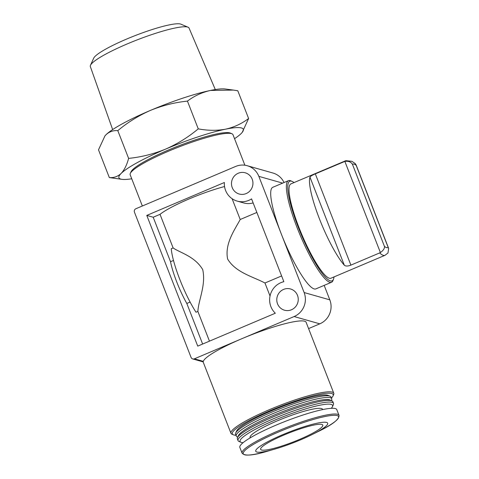 <?xml version="1.0" encoding="UTF-8"?>
<svg xmlns="http://www.w3.org/2000/svg" width="479" height="479" viewBox="0 0 479 479"><rect width="100%" height="100%" fill="white"/><g stroke="black" fill="none" stroke-linecap="round" stroke-linejoin="round"><path stroke-width="0.72" d="M234.542 138.694A66.737 9.939 158.7 0 0 241.105 133.593A66.737 9.939 158.7 0 0 242.075 132.545A66.737 9.939 158.7 0 0 225.573 129.174A66.737 9.939 158.7 0 0 165.578 149.119A66.737 9.939 158.7 0 0 121.109 173.47C117.768 176.571 113.84 177.937 109.32 177.565L122.025 179.35A66.737 9.939 158.7 0 0 131.731 178.781M242.248 132.33L248.613 118.511C241.757 123.708 234.081 127.264 225.573 129.174C216.957 130.779 207.85 130.671 198.258 128.863C188.313 137.156 177.422 143.91 165.578 149.119C153.609 154.004 141.287 157.094 128.612 158.387C126.833 165.027 124.33 170.057 121.109 173.47A66.737 9.939 158.7 0 0 122.025 179.35M315.32 173.871L344.856 161.411C348.389 160.908 350.909 161.866 352.436 164.285A45.289 8.634 -113 0 1 356.166 165.345L355.31 163.638L351.861 161.309L345.862 160.669L290.951 183.882A51.235 9.766 -113 0 0 301.956 234.866A51.235 9.766 -113 0 0 330.947 278.221L384.942 255.331A51.235 9.766 -113 0 1 379.673 252.918L350.897 265.115L315.32 173.871C312.302 175.128 310.512 176.206 309.961 177.104A51.235 9.766 67 0 0 319.493 218.987A51.235 9.766 67 0 0 344.317 265.216C345.652 266.336 347.844 266.306 350.897 265.115M334.013 276.928A54.127 10.316 -113 0 1 333.516 279.155L333.007 280.49A55.175 10.52 -113 0 1 331.534 282.257L315.865 288.897A55.175 10.52 -113 0 1 281.484 234.453A55.175 10.52 -113 0 1 272.791 187.301L288.46 180.661A55.175 10.52 -113 0 1 290.753 180.828L292.07 181.391A54.127 10.316 -113 0 1 294.01 182.589M281.484 234.453L258.84 176.356A18.394 17.843 -74.1 0 0 247.242 165.716A18.394 17.843 -74.1 0 0 235.608 166.458L135.874 208.748A2.629 2.551 -74.1 0 0 134.443 212.173L191.073 357.412A2.629 2.551 -74.1 0 0 194.39 358.825L294.124 316.541A18.394 17.843 -74.1 0 0 304.135 292.549L281.484 234.453M256.858 212.448L240.207 219.508C234.854 229.555 224.525 243.655 227.627 259.049C235.674 272.551 253.271 276.784 264.959 282.999L270.03 296.004M281.61 275.94L264.959 282.999M173.129 247.948C180.032 252.786 194.833 256.265 202.713 269.599C206.18 284.993 198.438 300.082 197.881 311.44L196.013 312.23A44.14 8.412 -113 0 1 171.26 248.739L173.129 247.948L160.022 214.341L153.196 217.232L170.536 261.714A35.697 6.808 67 0 0 186.816 303.464L202.635 344.042M173.5 260.462L170.536 261.714M232.093 198.701L240.207 219.508M237.189 201.096A18.394 17.843 -74.1 0 0 251.571 198.893L283.855 281.694A18.394 17.843 -74.1 0 0 270.288 294.95A18.394 17.843 -74.1 0 0 275.329 313.224L197.737 346.119L146.778 215.406L224.364 182.511A18.394 17.843 -74.1 0 0 237.189 201.096L243.607 202.922A18.394 17.843 -74.1 0 0 253.14 202.916M197.881 311.44L209.461 341.15M190.109 302.063L186.816 303.464M194.39 358.825L203.312 361.358L203.132 361.926L230.968 433.303A55.175 8.221 158.7 0 0 232.004 434.225L233.339 434.794A54.127 8.059 158.7 0 0 235.961 435.261M203.312 361.358A55.175 8.221 -21.3 0 1 241.883 338.689A55.175 8.221 -21.3 0 1 306.129 322.295L333.779 393.217A55.175 8.221 158.7 0 0 279.389 405.605A55.175 8.221 158.7 0 0 230.968 433.303M308.584 328.594L319.798 323.84A18.394 17.843 -74.1 0 0 329.815 299.848L324.175 285.376M291.477 309.763A11.035 10.706 -74.1 0 0 298.237 298.908A11.035 10.706 -74.1 0 0 290.531 288.981A11.035 10.706 -74.1 0 0 277.215 296.669A11.035 10.706 -74.1 0 0 284.496 310.212A11.035 10.706 -74.1 0 0 291.477 309.763M246.176 193.57A11.035 10.706 -74.1 0 0 252.936 182.715A11.035 10.706 -74.1 0 0 245.23 172.793A11.035 10.706 -74.1 0 0 231.914 180.481A11.035 10.706 -74.1 0 0 239.201 194.019A11.035 10.706 -74.1 0 0 246.176 193.57M284.035 182.535A18.394 17.843 -74.1 0 0 272.922 173.015L247.242 165.716M224.543 186.541A46.241 6.886 158.7 0 0 160.022 214.341M146.778 215.406L153.196 217.232M331.426 398.037A54.127 8.059 158.7 0 0 333.043 395.923L333.641 394.6A55.175 8.221 158.7 0 0 333.779 393.217M299.483 439.435A33.368 4.97 158.7 0 0 322.804 425.107A33.368 4.97 158.7 0 0 289.909 432.597A33.368 4.97 158.7 0 0 260.624 449.344A33.368 4.97 158.7 0 0 299.483 439.435M333.043 395.923A54.127 8.059 158.7 0 0 279.82 406.719A54.127 8.059 158.7 0 0 233.339 434.794M331.342 400.582L331.582 400.049A51.235 7.628 158.7 0 0 331.713 398.767L331.049 397.073A51.235 7.628 158.7 0 0 330.091 396.211L328.085 395.361A49.66 7.395 158.7 0 0 280.065 407.336A49.66 7.395 158.7 0 0 236.608 431.022L235.71 433.01A51.235 7.628 158.7 0 0 235.584 434.291L236.243 435.986A51.235 7.628 158.7 0 0 237.207 436.848L237.746 437.076M330.091 396.211A51.235 7.628 158.7 0 0 280.544 408.569A51.235 7.628 158.7 0 0 235.71 433.01M331.713 398.767A51.235 7.628 158.7 0 0 281.203 410.264A51.235 7.628 158.7 0 0 236.243 435.986M331.24 408.324A49.66 7.395 158.7 0 0 332.48 406.635L333.378 404.647A51.235 7.628 158.7 0 0 333.504 403.366L332.845 401.671A51.235 7.628 158.7 0 0 331.881 400.809L329.875 399.959A49.66 7.395 158.7 0 0 281.856 411.94A49.66 7.395 158.7 0 0 238.398 435.621L237.5 437.608A51.235 7.628 158.7 0 0 237.374 438.89L238.033 440.584A51.235 7.628 158.7 0 0 238.997 441.446L241.003 442.297A49.66 7.395 158.7 0 0 243.057 442.704M331.881 400.809A51.235 7.628 158.7 0 0 282.335 413.173A51.235 7.628 158.7 0 0 237.5 437.608M333.504 403.366A51.235 7.628 158.7 0 0 282.999 414.868A51.235 7.628 158.7 0 0 238.033 440.584M332.48 406.635A49.66 7.395 158.7 0 0 283.652 416.538A49.66 7.395 158.7 0 0 241.003 442.297M322.678 409.593L322.565 409.3A38.883 5.79 158.7 0 0 284.233 418.029A38.883 5.79 158.7 0 0 250.104 437.555L250.218 437.842M339.018 415.341L336.785 409.611A52.019 7.748 158.7 0 0 285.502 421.292A52.019 7.748 158.7 0 0 239.847 447.41L242.081 453.134C244.535 456.295 253.343 455.559 268.509 450.913A51.151 7.616 158.7 0 1 252.852 444.728A51.151 7.616 158.7 0 1 325.397 416.443A51.151 7.616 158.7 0 1 318.062 431.591C332.366 424.747 339.354 419.329 339.018 415.341A52.019 7.748 158.7 0 0 287.735 427.017A52.019 7.748 158.7 0 0 242.081 453.134M300.704 439.782A38.625 5.754 158.7 0 0 312.206 434.507A38.625 5.754 158.7 0 0 317.745 423.071A38.625 5.754 158.7 0 0 262.971 444.428A38.625 5.754 158.7 0 0 274.79 449.098A38.625 5.754 158.7 0 0 300.704 439.782M244.883 165.219L232.986 134.701A55.175 8.221 158.7 0 0 231.95 133.773A55.175 8.221 158.7 0 0 178.595 147.083A55.175 8.221 158.7 0 0 130.312 173.398A55.175 8.221 158.7 0 0 130.174 174.781L142.347 206.006M231.95 133.773L230.279 133.06A53.864 8.023 158.7 0 0 178.194 146.053A53.864 8.023 158.7 0 0 131.06 171.745L130.312 173.398M333.516 279.155A54.127 10.316 -113 0 1 301.447 235.081A54.127 10.316 -113 0 1 292.07 181.391M331.534 282.257A55.175 10.52 -113 0 1 300.315 235.56A55.175 10.52 -113 0 1 288.46 180.661M379.673 252.918L380.392 252.547C383.32 250.523 384.679 248.481 384.457 246.422A45.289 8.634 -113 0 0 388.188 247.481L388.661 248.409L387.972 253.002M128.612 158.387L117.798 130.641C127.743 122.349 138.635 115.595 150.478 110.386C162.447 105.5 174.769 102.41 187.439 101.117C194.294 95.92 201.97 92.363 210.479 90.447L233.297 90.076L237.794 90.765L248.613 118.511M198.258 128.863L187.439 101.117M109.32 177.565L98.5 149.819L104.943 135.91L106.009 134.743C109.35 131.641 113.278 130.276 117.798 130.641M215.293 89.561L189.055 28.081A52.977 7.892 158.7 0 0 188.073 27.225L180.93 24.184A47.355 7.053 158.7 0 0 135.132 35.608A47.355 7.053 158.7 0 0 93.686 58.199L90.483 65.276A52.977 7.892 158.7 0 0 90.339 66.569L112.649 129.581M188.073 27.225A52.977 7.892 158.7 0 0 136.844 40.008A52.977 7.892 158.7 0 0 90.483 65.276M233.297 90.07L225.088 88.98A66.737 9.939 158.7 0 0 210.479 90.447A66.737 9.939 158.7 0 0 150.478 110.386A66.737 9.939 158.7 0 0 106.009 134.743A66.737 9.939 158.7 0 0 105.039 135.785A66.737 9.939 158.7 0 0 104.895 135.964M388.188 247.481L356.166 165.345M384.457 246.422L352.436 164.285M344.096 161.668A51.235 9.766 -113 0 1 344.94 160.992M258.84 176.356L282.646 183.122M294.124 316.541L319.798 323.84M304.135 292.549L329.815 299.848M344.317 265.216L309.961 177.104M380.392 252.547L344.856 161.411M192.726 358.933L203.144 361.89M312.206 434.507L318.062 431.591M274.79 449.098L268.509 450.913M387.984 253.008L384.942 255.331M388.595 248.248L356.029 164.728"/></g></svg>

